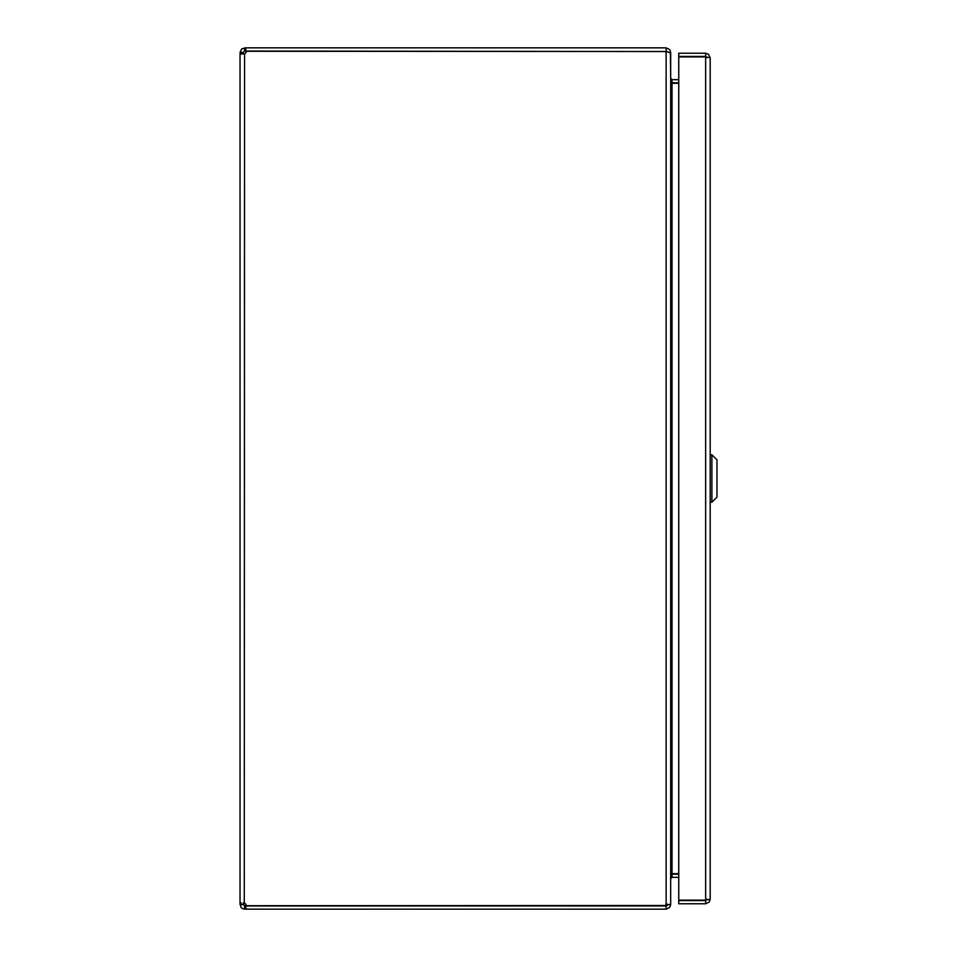 <?xml version="1.0" encoding="UTF-8"?>
<svg xmlns="http://www.w3.org/2000/svg" width="957" height="957" viewBox="0 0 957 957"><rect width="100%" height="100%" fill="white"/><g stroke="black" fill="none" stroke-linecap="round" stroke-linejoin="round"><path stroke-width="1.44" d="M671.395 82.792L678.752 82.84M670.379 52.384L670.678 78.307L672.029 79.658L678.752 79.658M678.752 83.319L672.029 83.319L672.029 873.681L678.752 873.681M678.752 874.16L671.395 874.208M243.269 903.025L243.21 904.616L245.793 905.968L245.793 909.15L666.144 909.15L669.685 907.439L670.678 904.616L670.678 878.693L672.029 877.342L678.752 877.342M672.029 83.319L670.678 78.785M672.029 873.681L670.678 878.215M667.496 904.138L666.144 905.489L666.144 51.511L670.678 52.862L670.678 904.138L666.144 905.489L667.208 905.454L666.144 905.968L666.144 909.15M670.678 52.384L669.685 49.561L666.144 47.85L245.793 47.85L245.793 51.032L667.208 51.546M666.144 51.511L246.26 51.295A3.015 3.015 0 0 1 244.561 53.795L240.458 54.035L240.028 52.384L241.75 48.831L245.793 47.85M666.144 51.032L666.144 47.85M243.21 903.205L244.561 903.205A3.015 3.015 0 0 1 246.26 905.705L666.144 905.489M244.561 47.85L244.561 51.032L243.21 52.384L243.269 53.975L240.028 53.795L240.028 903.205L241.355 902.906M245.793 909.15L242.635 908.719L241.008 907.427L240.028 903.205M244.561 905.968L244.561 909.15M245.793 905.968L666.144 905.968M243.21 904.616L240.028 904.616M244.561 53.795L244.274 903.157M243.21 52.384L240.028 52.384M245.793 51.032L244.561 51.032M710.19 57.767L710.19 899.233L705.656 900.106L678.752 900.106L678.752 56.894L705.656 56.894L710.19 57.767L708.479 54.226L705.656 53.233L678.752 53.233L678.752 56.415L705.656 56.415L705.656 53.233M707.008 57.767L705.656 56.415M707.008 899.233L705.656 900.585L678.752 900.585L678.752 903.767L705.656 903.767L709.197 902.056L710.19 899.233M705.656 900.585L705.656 903.767M673.345 877.342L678.752 877.366M693.873 56.894L698.61 56.894M711.888 454.766L716.972 459.85L716.972 497.15L711.888 502.234L711.888 454.766L710.19 454.766M672.029 79.658L672.029 82.84M672.029 877.342L672.029 874.16M705.656 900.106L705.656 56.894M698.61 56.69L696.241 56.571M711.888 502.234L710.19 502.234"/></g></svg>
